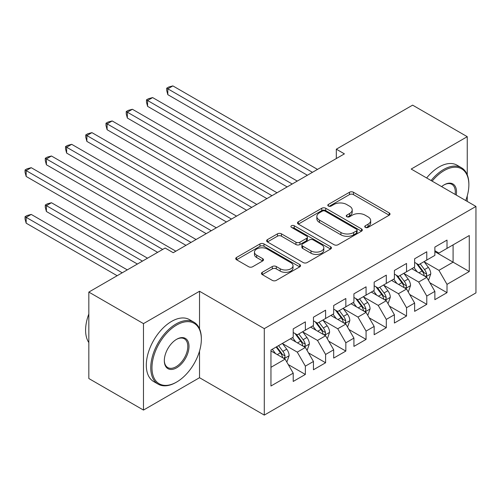 <?xml version="1.0" encoding="UTF-8"?>
<svg xmlns="http://www.w3.org/2000/svg" width="501" height="501" viewBox="0 0 501 501"><rect width="100%" height="100%" fill="white"/><g stroke="black" fill="none" stroke-linecap="round" stroke-linejoin="round"><path stroke-width="0.75" d="M365.317 227.385A1.966 1.134 0 0 0 368.097 227.385L389.202 215.198A2.812 1.622 0 0 0 390.022 214.052A2.812 1.622 0 0 0 389.202 212.906L353.449 192.265A2.812 1.622 0 0 0 349.473 192.265L328.368 204.446A1.966 1.134 0 0 0 327.792 205.247A1.966 1.134 0 0 0 328.368 206.055A1.966 1.134 0 0 0 331.148 206.055L333.885 204.477A8.987 5.192 0 0 1 346.592 204.477L349.573 206.199A8.987 5.192 0 0 1 352.209 209.869A8.987 5.192 0 0 1 349.573 213.532L346.842 215.111A1.966 1.134 0 0 0 346.266 215.912A1.966 1.134 0 0 0 346.842 216.72A1.966 1.134 0 0 0 349.623 216.72L352.353 215.142A8.987 5.192 0 0 1 365.066 215.142L368.047 216.864A8.987 5.192 0 0 1 370.677 220.534A8.987 5.192 0 0 1 368.047 224.197L365.317 225.776A1.966 1.134 0 0 0 364.741 226.577A1.966 1.134 0 0 0 365.317 227.385L365.317 225.776M262.274 272.306A2.812 1.622 0 0 0 261.453 273.452A2.812 1.622 0 0 0 262.274 274.604L272.306 280.391A2.812 1.622 0 0 0 276.276 280.391L299.717 266.864A2.812 1.622 0 0 0 300.544 265.712A2.812 1.622 0 0 0 299.717 264.566L263.964 243.924A2.812 1.622 0 0 0 259.994 243.924L236.553 257.458A2.812 1.622 0 0 0 235.733 258.604A2.812 1.622 0 0 0 236.553 259.75L248.671 266.745A2.812 1.622 0 0 0 252.642 266.745L262.674 260.952A2.812 1.622 0 0 0 263.495 259.806A2.812 1.622 0 0 0 262.674 258.66L256.662 255.191A7.515 4.34 0 0 1 254.464 252.122A7.515 4.34 0 0 1 259.105 248.114A7.515 4.34 0 0 1 267.29 249.06L290.83 262.649A7.515 4.34 0 0 1 293.029 265.712A7.515 4.34 0 0 1 288.394 269.72A7.515 4.34 0 0 1 280.203 268.78L276.276 266.519A2.812 1.622 0 0 0 272.306 266.519L262.274 272.306L262.274 274.604M199.523 328.744L199.523 291.256L143.474 323.621L88.834 292.077L165.123 248.026L173.221 252.704L344.412 153.863L336.321 149.192L336.321 158.535M199.523 291.256L264.284 328.643L475.95 206.437L475.95 292.891L264.284 415.097L264.284 328.643M467.251 174.774L467.251 136.685L411.196 169.05L475.95 206.437M467.251 136.685L412.611 105.141L336.321 149.192M334.079 244.726A2.812 1.622 0 0 0 338.056 244.726L361.49 231.199A2.812 1.622 0 0 0 362.317 230.047A2.812 1.622 0 0 0 361.49 228.901L325.738 208.259A2.812 1.622 0 0 0 321.767 208.259L298.327 221.793A2.812 1.622 0 0 0 297.506 222.939A2.812 1.622 0 0 0 298.327 224.085L334.079 244.726M292.258 227.811A1.966 1.134 0 0 1 294.256 228.087L294.256 225.751L330.604 246.736A2.812 1.622 0 0 1 331.43 247.882A2.812 1.622 0 0 1 330.604 249.028L307.169 262.562A2.812 1.622 0 0 1 303.193 262.562L267.44 241.92L267.44 239.622A2.812 1.622 0 0 0 266.62 240.774A2.812 1.622 0 0 0 267.44 241.92M267.44 239.622L277.473 233.835A2.812 1.622 0 0 1 281.443 233.835L295.947 242.202A2.812 1.622 0 0 0 299.917 242.202L306.568 238.363A2.812 1.622 0 0 0 307.395 237.217A2.812 1.622 0 0 0 306.568 236.071L291.476 227.354A1.966 1.134 0 0 1 290.899 226.552A1.966 1.134 0 0 1 292.114 225.5A1.966 1.134 0 0 1 294.256 225.751M434.868 251.652L453.086 262.167L453.086 244.876L469.274 235.526L447.011 248.377L447.011 240.085L434.868 247.093L434.868 255.391L426.777 260.063L426.777 251.765L414.634 258.779L414.634 267.071L406.543 271.742L406.543 263.451L394.4 270.459L394.4 278.756L386.302 283.428L386.302 275.13L374.166 282.144L374.166 290.436L366.068 295.114L366.068 286.816L353.925 293.824L353.925 302.122L345.834 306.794L345.834 298.502L333.691 305.51L333.691 313.808L325.594 318.479L325.594 310.182L313.457 317.196L313.457 325.487L305.36 330.159L305.36 321.867L293.217 328.875L293.217 337.173L270.96 350.024L270.96 386.008L293.217 373.157L285.125 359.136L270.96 350.957M469.274 235.526L469.274 271.511L447.011 284.361L438.92 270.346L424.247 261.873M429.914 282.789L447.011 292.659L447.011 284.361M447.011 292.659L434.868 299.667L434.868 291.375L426.777 296.047L418.679 282.025L404.013 273.559M409.674 294.469L426.777 304.345L426.777 296.047M426.777 304.345L414.634 311.353L414.634 303.055L406.543 307.733L398.445 293.711L383.772 285.238M389.44 306.155L406.543 316.025L406.543 307.733M406.543 316.025L394.4 323.032L394.4 314.741L386.302 319.413L378.211 305.391L363.538 296.924M369.206 317.834L386.302 327.71L386.302 319.413M386.302 327.71L374.166 334.718L374.166 326.42L366.068 331.098L357.971 317.077L343.304 308.603M348.972 329.52L366.068 339.39L366.068 331.098M366.068 339.39L353.925 346.404L353.925 338.106L345.834 342.778L337.737 328.762L323.064 320.289M328.731 341.2L345.834 351.076L345.834 342.778M345.834 351.076L333.691 358.083L333.691 349.792L325.594 354.464L317.502 340.442L302.829 331.975M308.497 352.886L325.594 362.755L325.594 354.464M325.594 362.755L313.457 369.769L313.457 361.471L305.36 366.143L297.268 352.128L282.595 343.655M288.263 364.571L305.36 374.441L305.36 366.143M305.36 374.441L293.217 381.449L293.217 373.157M293.217 332.501L297.268 334.837L305.36 330.159M270.96 367.314L285.125 359.136M313.457 320.815L317.502 323.151L325.594 318.479M297.268 352.128L305.36 347.456L290.386 338.808M313.457 361.471L305.36 347.456M333.691 309.13L337.737 311.465L345.834 306.794M317.502 340.442L325.594 335.77L310.62 327.122M333.691 349.792L325.594 335.77M353.925 297.45L357.971 299.786L366.068 295.114M337.737 328.762L345.834 324.084L330.854 315.442M353.925 338.106L345.834 324.084M374.166 285.764L378.211 288.1L386.302 283.428M357.971 317.077L366.068 312.405L351.095 303.756M374.166 326.42L366.068 312.405M394.4 274.085L398.445 276.42L406.543 271.742M378.211 305.391L386.302 300.719L371.329 292.077M394.4 314.741L386.302 300.719M414.634 262.399L418.679 264.735L426.777 260.063M398.445 293.711L406.543 289.039L391.563 280.391M414.634 303.055L406.543 289.039M434.868 250.713L438.92 253.055L447.011 248.377M418.679 282.025L426.777 277.354L411.803 268.705M434.868 291.375L426.777 277.354M88.834 292.077L88.834 378.531L143.474 410.075L199.523 377.71L264.284 415.097M143.474 323.621L143.474 410.075M467.251 201.415L467.251 195.91M438.92 270.346L453.086 262.167L469.274 271.511M199.523 377.71L199.523 351.069M366.099 227.661L368.047 226.54A8.987 5.192 0 0 0 370.677 222.87L370.677 220.534M352.209 209.869L352.209 212.205A8.987 5.192 0 0 1 349.573 215.875L347.631 216.996M389.164 215.217L353.449 194.601A2.812 1.622 0 0 0 349.473 194.601L329.157 206.331M361.453 231.218L325.738 210.595A2.812 1.622 0 0 0 321.767 210.595L298.364 224.11M356.524 230.855A1.966 1.134 0 0 0 357.1 230.047A1.966 1.134 0 0 0 356.524 229.245L325.143 211.128A1.966 1.134 0 0 0 322.362 211.128L319.481 212.787A8.987 5.192 0 0 0 316.851 216.457A8.987 5.192 0 0 0 319.481 220.127L340.937 232.514A8.987 5.192 0 0 0 353.643 232.514L356.524 230.855L356.524 233.19A1.966 1.134 0 0 0 357.1 232.389L357.1 230.047M316.851 216.457L316.851 218.799A8.987 5.192 0 0 0 319.481 222.469L319.481 220.127M356.524 233.19L353.643 234.85A8.987 5.192 0 0 1 340.937 234.85L319.481 222.469M267.478 241.939L277.473 236.171L277.473 233.835M307.395 237.217L307.395 239.553A2.812 1.622 0 0 1 306.568 240.699L299.917 244.544A2.812 1.622 0 0 1 295.947 244.544L281.443 236.171A2.812 1.622 0 0 0 277.473 236.171M294.256 228.087L330.566 249.047M310.989 250.895A7.515 4.34 0 0 0 319.181 251.834A7.515 4.34 0 0 0 323.815 247.826A7.515 4.34 0 0 0 321.617 244.757L313.325 239.966A2.812 1.622 0 0 0 309.349 239.966L302.698 243.812A2.812 1.622 0 0 0 301.878 244.958A2.812 1.622 0 0 0 302.698 246.104L310.989 250.895L310.989 253.23A7.515 4.34 0 0 0 319.181 254.17A7.515 4.34 0 0 0 323.815 250.162L323.815 247.826M301.878 244.958L301.878 247.294A2.812 1.622 0 0 0 302.698 248.44L302.698 246.104M310.989 253.23L302.698 248.44M293.029 265.712L293.029 268.054A7.515 4.34 0 0 1 288.394 272.062A7.515 4.34 0 0 1 280.203 271.116L276.276 268.855A2.812 1.622 0 0 0 272.306 268.855L262.311 274.623M254.464 252.122L254.464 254.464A7.515 4.34 0 0 0 256.662 257.527L256.662 255.191M262.637 260.977L256.662 257.527M299.679 266.883L263.964 246.26A2.812 1.622 0 0 0 259.994 246.26L236.591 259.775M428.274 279.946L428.762 279.664L430.785 273.828A7.584 4.377 -120 0 0 428.361 267.365L424.065 261.628M417.214 271.83L413.945 267.471M412.417 269.062L412.047 268.567M167.816 141.395L266.908 198.609L127.342 118.029L127.342 112.186L132.402 109.268L277.028 192.766M425.349 276.527L426.52 275.469L426.689 274.147A7.584 4.377 -120 0 0 424.516 269.588L420.22 263.852M417.765 264.209L423.076 271.291A3.864 2.229 60 0 1 423.777 272.469L426.689 274.147M416.431 263.438L422.086 270.991A7.584 4.377 60 0 1 424.259 275.55L424.416 275.988M312.442 172.319L167.816 88.821L172.876 85.903L317.502 169.401M307.382 175.244L167.816 94.664L167.816 88.821L166.701 88.182L168.724 87.011L172.876 85.903M167.816 94.664L166.701 90.518L166.701 88.182M408.039 291.632L408.522 291.35L410.544 285.507A7.584 4.377 -120 0 0 408.127 279.051L403.825 273.314M396.98 283.516L393.711 279.151M392.183 280.748L391.807 280.253M147.582 153.081L246.674 210.295L107.108 129.715L107.108 123.872L112.168 120.948L256.794 204.452M405.109 288.213L406.286 287.154L406.455 285.833A7.584 4.377 -120 0 0 404.282 281.268L399.98 275.531M397.531 275.888L402.835 282.977A3.864 2.229 60 0 1 403.543 284.148L406.455 285.833M396.197 275.118L401.852 282.67A7.584 4.377 60 0 1 404.025 287.236L404.175 287.674M387.799 303.312L388.288 303.036L390.31 297.193A7.584 4.377 -120 0 0 387.893 290.737L383.591 284.994M376.739 295.202L373.47 290.837M371.942 292.427L371.573 291.933M127.342 164.76L226.439 221.974L86.873 141.395L86.873 135.552L91.927 132.633L236.56 216.131M384.874 299.892L386.052 298.84L386.215 297.513A7.584 4.377 -120 0 0 384.048 292.953L379.745 287.217M377.291 287.574L382.601 294.663A3.864 2.229 60 0 1 383.303 295.834L386.215 297.513M375.957 286.804L381.618 294.356A7.584 4.377 60 0 1 383.785 298.915L383.941 299.354M292.208 184.005L147.582 100.507L152.636 97.582L297.268 181.086M287.148 186.923L147.582 106.344L147.582 100.507L146.467 99.862L148.49 98.697L152.636 97.582M147.582 106.344L146.467 102.198L146.467 99.862M271.968 195.691L126.233 111.548L128.256 110.377L132.402 109.268M127.342 118.029L126.233 113.884L126.233 111.548M465.73 200.538A34.913 20.159 120 0 0 468.867 184.825A34.913 20.159 120 0 0 444.18 170.572A34.913 20.159 120 0 0 432.138 181.143M431.085 180.535A35.771 20.654 -60 0 1 443.573 169.52A35.771 20.654 -60 0 1 461.459 167.747A35.771 20.654 -60 0 1 468.867 184.124L468.867 184.825M441.613 186.616A17.46 10.076 -60 0 1 444.18 184.825L444.18 184.825A17.46 10.076 -60 0 1 456.254 195.064M455.127 194.413A16.596 9.582 120 0 0 451.871 184.349A16.596 9.582 120 0 0 443.873 185.007M426.633 177.961A35.771 20.654 -60 0 1 439.12 166.946A35.771 20.654 -60 0 1 457.006 165.173L461.459 167.747M176.659 325.024A34.913 20.159 120 0 0 151.972 367.784A34.913 20.159 120 0 0 176.659 382.038L176.051 382.388A35.771 20.654 -60 0 1 158.166 384.161A35.771 20.654 -60 0 1 152.68 355.491A35.771 20.654 -60 0 1 176.051 323.972A35.771 20.654 -60 0 1 193.937 322.199A35.771 20.654 -60 0 1 201.346 338.576L201.346 339.277A34.913 20.159 120 0 0 176.659 325.024M176.659 339.277L176.659 339.277A17.46 10.076 -60 0 1 189.002 346.404A17.46 10.076 -60 0 1 176.659 367.784A17.46 10.076 -60 0 1 164.315 360.657A17.46 10.076 -60 0 1 176.659 339.277L176.659 339.277M164.315 360.3A16.596 9.582 120 0 0 167.754 367.552A16.596 9.582 120 0 0 176.051 366.732A16.596 9.582 120 0 0 186.898 352.103A16.596 9.582 120 0 0 184.349 338.801A16.596 9.582 120 0 0 176.352 339.459M88.834 342.59A35.771 20.654 -60 0 1 88.834 313.995M158.166 384.161L153.713 381.587A35.771 20.654 -60 0 1 148.227 352.923A35.771 20.654 -60 0 1 171.599 321.398A35.771 20.654 -60 0 1 189.484 319.625L193.937 322.199M176.051 382.388L176.659 382.038A34.913 20.159 120 0 0 201.346 339.277M367.565 314.997L368.053 314.716L370.076 308.873A7.584 4.377 -120 0 0 367.653 302.416L363.357 296.68M356.505 306.881L353.236 302.523M351.708 304.113L351.339 303.619M107.108 176.446L206.205 233.66L66.633 153.081L66.633 147.238L71.693 144.319L216.319 227.817M364.64 311.578L365.811 310.52L365.98 309.198A7.584 4.377 -120 0 0 363.807 304.639L359.511 298.897M357.056 299.254L362.367 306.343A3.864 2.229 60 0 1 363.068 307.514L365.98 309.198M355.723 298.483L361.384 306.036A7.584 4.377 60 0 1 363.551 310.601L363.707 311.04M347.331 326.683L347.813 326.401L349.836 320.559A7.584 4.377 -120 0 0 347.418 314.102L343.116 308.359M336.271 318.567L333.002 314.202M331.474 315.799L331.098 315.298M86.873 188.132L185.965 245.34L46.399 164.76L46.399 158.923L51.459 155.999L196.085 239.497M344.4 323.264L345.577 322.206L345.746 320.884A7.584 4.377 -120 0 0 343.573 316.319L339.277 310.582M336.822 310.939L342.133 318.029A3.864 2.229 60 0 1 342.834 319.2L345.746 320.884M335.488 310.169L341.143 317.722A7.584 4.377 60 0 1 343.317 322.281L343.467 322.719M251.734 207.37L105.993 123.227L108.016 122.062L112.168 120.948M107.108 129.715L105.993 125.563L105.993 123.227M231.5 219.056L85.759 134.913L87.781 133.742L91.927 132.633M86.873 141.395L85.759 137.249L85.759 134.913M327.097 338.363L327.579 338.081L329.602 332.238A7.584 4.377 -120 0 0 327.184 325.782L322.882 320.045M316.031 330.247L312.762 325.888M311.24 327.479L310.864 326.984M66.633 199.811L157.633 252.354L26.165 176.446L26.165 170.603L31.225 167.685L175.851 251.183M324.166 334.944L325.343 333.885L325.506 332.564A7.584 4.377 -120 0 0 323.339 328.005L319.037 322.262M316.582 322.625L321.892 329.708A3.864 2.229 60 0 1 322.594 330.885L325.506 332.564M315.248 321.855L320.909 329.407A7.584 4.377 60 0 1 323.082 333.967L323.233 334.405M211.259 230.736L65.525 146.593L67.547 145.428L71.693 144.319M66.633 153.081L65.525 148.935L65.525 146.593M306.856 350.049L307.345 349.767L309.368 343.924A7.584 4.377 -120 0 0 306.944 337.467L302.648 331.731M295.797 341.933L292.528 337.568M291 339.164L290.63 338.663M147.519 258.19L51.459 202.736L46.399 205.654L46.399 211.497L137.399 264.033M303.932 346.629L305.103 345.571L305.272 344.25A7.584 4.377 -120 0 0 303.099 339.684L298.803 333.948M296.348 334.305L301.658 341.394A3.864 2.229 60 0 1 302.36 342.565L305.272 344.25M295.014 333.534L300.675 341.087A7.584 4.377 60 0 1 302.842 345.652L302.999 346.091M46.399 211.497L45.284 207.351L45.284 205.009L142.459 261.115M45.284 205.009L47.307 203.844L51.459 202.736M191.025 242.421L45.284 158.278L47.307 157.107L51.459 155.999M46.399 164.76L45.284 160.614L45.284 158.278M286.622 361.728L287.104 361.446L289.127 355.61A7.584 4.377 -120 0 0 286.71 349.147L282.414 343.41M275.563 353.612L272.293 349.253M127.279 269.876L31.225 214.415L26.165 217.34L26.165 223.177L117.165 275.719M283.698 358.309L284.869 357.257L285.038 355.929A7.584 4.377 -120 0 0 282.865 351.37L278.569 345.634M276.665 346.73L281.424 353.073A3.864 2.229 60 0 1 282.126 354.251L285.038 355.929M276.139 347.03L280.435 352.773A7.584 4.377 60 0 1 282.608 357.332L282.758 357.77M26.165 223.177L25.05 219.031L25.05 216.695L122.225 272.795M25.05 216.695L27.073 215.524L31.225 214.415M162.693 249.429L25.05 169.964L27.073 168.793L31.225 167.685M26.165 176.446L25.05 172.3L25.05 169.964M368.047 226.54L368.047 224.197M346.842 216.72L346.842 215.111M349.573 215.875L349.573 213.532M328.368 206.055L328.368 204.446M349.473 194.601L349.473 192.265M353.449 194.601L353.449 192.265M389.202 215.198L389.202 212.906M298.327 224.085L298.327 221.793M321.767 210.595L321.767 208.259M325.738 210.595L325.738 208.259M361.49 231.199L361.49 228.901M340.937 234.85L340.937 232.514M353.643 234.85L353.643 232.514M281.443 236.171L281.443 233.835M295.947 244.544L295.947 242.202M299.917 244.544L299.917 242.202M306.568 240.699L306.568 238.363M330.604 249.028L330.604 246.736M272.306 268.855L272.306 266.519M276.276 268.855L276.276 266.519M280.203 271.116L280.203 268.78M262.674 260.952L262.674 258.66M236.553 259.75L236.553 257.458M259.994 246.26L259.994 243.924M263.964 246.26L263.964 243.924M299.717 266.864L299.717 264.566M425.825 276.803L430.735 273.972M424.516 269.588L428.361 267.365M418.924 272.82L422.086 270.991M405.591 288.488L410.494 285.658M404.282 281.268L408.127 279.051M398.683 284.499L401.852 282.67M385.35 300.174L390.26 297.337M384.048 292.953L387.893 290.737M378.449 296.185L381.618 294.356M365.116 311.854L370.026 309.023M363.807 304.639L367.653 302.416M358.215 307.871L361.384 306.036M344.882 323.54L349.786 320.703M343.573 316.319L347.418 314.102M337.975 319.55L341.143 317.722M324.648 335.219L329.552 332.388M323.339 328.005L327.184 325.782M317.74 331.236L320.909 329.407M304.408 346.905L309.317 344.068M303.099 339.684L306.944 337.467M297.506 342.916L300.675 341.087M284.173 358.584L289.077 355.754M282.865 351.37L286.71 349.147M277.266 354.602L280.435 352.773"/></g></svg>
